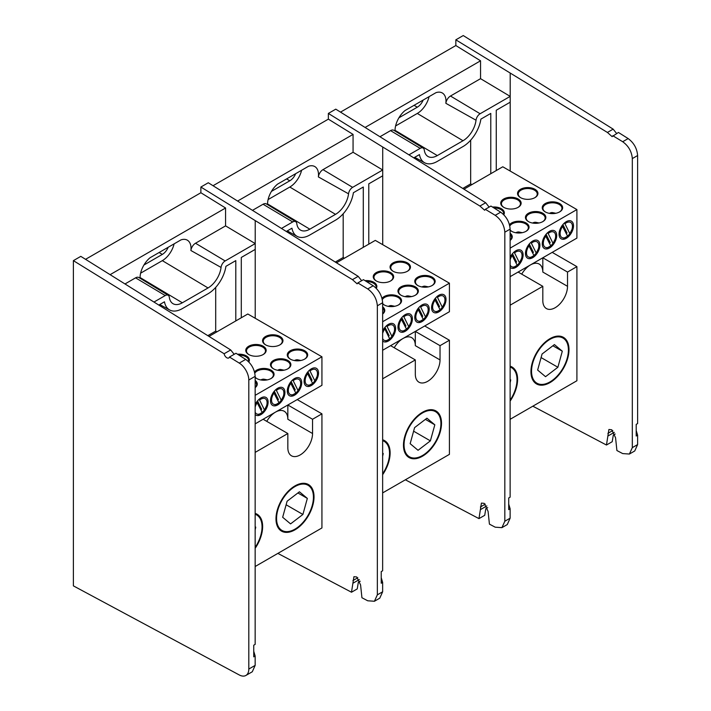 <?xml version="1.0" encoding="UTF-8"?>
<svg xmlns="http://www.w3.org/2000/svg" width="711" height="711" viewBox="0 0 711 711"><rect width="100%" height="100%" fill="white"/><g stroke="black" fill="none" stroke-linecap="round" stroke-linejoin="round"><path stroke-width="1.07" d="M382.642 302.735L377.345 305.792C376.759 298.762 373.551 293.136 367.72 288.933L373.186 285.778C378.919 290.044 382.074 295.696 382.642 302.735L382.642 570.773L381.229 571.591L381.229 583.224L382.642 582.407L382.642 591.783L379.772 598.164L374.421 601.257L377.345 594.84L382.642 591.783M382.642 582.407L381.229 577.705L381.229 571.591M377.345 305.792L377.345 594.84M277.868 553.398L351.492 592.227L353.927 576.701L356.744 576.968L360.584 584.949L361.935 597.738L367.72 600.786L374.421 601.257M360.21 581.225L358.335 582.309L357.242 588.912L351.492 592.227M367.72 288.933L357.829 282.925L357.135 283.84L352.452 279.654L358.175 276.348L208.287 182.754L200.875 187.037L200.875 192.743L85.569 259.311M255.222 318.27L255.222 243.589L225.574 225.876L225.574 208.003L110.276 274.57M225.574 208.003L200.875 192.743M235.803 320.928L235.803 260.617L225.911 266.332A25.72 14.851 -60 0 1 208.039 293.767L182.345 308.601A25.72 14.851 -60 0 1 169.645 309.96A25.72 14.851 -60 0 1 164.472 301.802L159.033 304.939M207.879 335.619L215.7 331.113L215.7 287.386M216.926 331.824L215.7 331.113M200.875 187.037L255.222 220.606L255.222 243.589L225.156 260.955A5.857 3.386 120 0 0 221.05 267.425A18.602 10.736 -60 0 1 208.039 287.955L182.345 302.788A18.602 10.736 -60 0 1 172.924 303.641A18.602 10.736 -60 0 1 169.325 297.287A5.857 3.386 120 0 0 168.187 295.287A5.857 3.386 120 0 0 165.228 295.554L154.216 301.908M165.228 295.554L135.579 277.841L125.234 283.813M135.579 277.841A6.595 3.804 -60 0 1 138.912 277.539L168.187 295.287M143.951 265.007L162.33 254.396A9.821 5.67 120 0 0 168.196 247.268M140.618 273.175L162.33 260.644A17.473 10.087 120 0 0 174.115 243.855M221.05 267.425L190.895 250.512A17.864 10.318 120 0 0 187.215 240.114A17.864 10.318 120 0 0 181.038 239.856L150.048 257.746A17.864 10.318 120 0 0 140.067 278.232M190.895 250.512A6.595 3.804 -60 0 1 195.507 243.242L225.156 260.955M241.296 317.755L241.296 257.444L255.222 249.401M225.574 225.876L195.507 243.242M255.222 220.606L352.452 279.654M357.829 282.925L363.463 279.663L373.186 285.778M358.175 276.348L361.668 280.703M265.55 344.826L265.55 344.826A10.203 5.892 180 0 1 265.55 336.499A10.203 5.892 180 0 1 279.983 336.499A10.203 5.892 180 0 1 279.983 344.826A10.203 5.892 180 0 1 265.55 344.826M279.725 344.977A9.501 5.484 0 0 0 282.267 341.236A9.501 5.484 0 0 0 279.485 337.352A9.501 5.484 0 0 0 269.131 336.17A9.501 5.484 0 0 0 263.266 341.236A9.501 5.484 0 0 0 265.807 344.977M209.061 336.365L247.81 313.995L321.932 356.78L321.932 385.309L255.16 423.863L263.132 419.259L287.839 433.523L287.839 447.788A17.473 10.087 120 0 0 291.457 455.787A17.473 10.087 120 0 0 300.193 454.924A17.473 10.087 120 0 0 312.547 433.523L312.547 419.259L287.839 404.994L287.839 419.259L312.547 433.523M266.749 421.347A17.473 10.087 -60 0 1 275.486 412.131A17.473 10.087 -60 0 1 284.222 411.26A17.473 10.087 -60 0 1 287.839 419.259M295.003 529.811A26.902 15.535 -60 0 1 275.984 518.826A26.902 15.535 -60 0 1 295.003 485.88L295.003 485.88A26.902 15.535 -60 0 1 314.031 496.856A26.902 15.535 -60 0 1 295.003 529.811M311.311 385.513A10.203 5.892 -60 0 1 304.095 381.345A10.203 5.892 -60 0 1 311.311 368.849L311.311 368.849A10.203 5.892 -60 0 1 318.528 373.017A10.203 5.892 -60 0 1 311.311 385.513M304.432 359.242A9.501 5.484 0 0 0 306.974 355.5A9.501 5.484 0 0 0 304.192 351.616A9.501 5.484 0 0 0 293.839 350.434A9.501 5.484 0 0 0 287.973 355.5A9.501 5.484 0 0 0 290.515 359.242M290.257 359.091L290.257 359.091A10.203 5.892 180 0 1 290.257 350.763A10.203 5.892 180 0 1 304.69 350.763A10.203 5.892 180 0 1 304.69 359.091A10.203 5.892 180 0 1 290.257 359.091M294.505 395.209A10.203 5.892 -60 0 1 287.297 391.05A10.203 5.892 -60 0 1 294.505 378.554L294.505 378.554A10.203 5.892 -60 0 1 301.722 382.714A10.203 5.892 -60 0 1 294.505 395.209M287.635 368.938A9.501 5.484 0 0 0 290.177 365.196A9.501 5.484 0 0 0 287.395 361.321A9.501 5.484 0 0 0 277.032 360.13A9.501 5.484 0 0 0 271.167 365.196A9.501 5.484 0 0 0 273.717 368.938M273.459 368.796L273.459 368.796A10.203 5.892 180 0 1 273.459 360.468A10.203 5.892 180 0 1 287.884 360.468A10.203 5.892 180 0 1 287.884 368.796A10.203 5.892 180 0 1 273.459 368.796M277.708 404.915A10.203 5.892 -60 0 1 270.491 400.746A10.203 5.892 -60 0 1 277.708 388.25L277.708 388.25A10.203 5.892 -60 0 1 284.924 392.419A10.203 5.892 -60 0 1 277.708 404.915M270.829 378.634A9.501 5.484 0 0 0 273.38 374.901A9.501 5.484 0 0 0 270.589 371.018A9.501 5.484 0 0 0 254.831 373.213M255.16 377.088A9.501 5.484 0 0 0 256.911 378.634M254.529 371.96A10.203 5.892 180 0 1 271.087 370.164A10.203 5.892 180 0 1 271.087 378.492A10.203 5.892 180 0 1 256.662 378.492L256.662 378.492A10.203 5.892 180 0 1 255.16 377.39M255.16 404.568A10.203 5.892 -60 0 1 260.91 397.947A10.203 5.892 -60 0 1 268.118 402.115A10.203 5.892 -60 0 1 260.91 414.611A10.203 5.892 -60 0 1 255.16 414.629M262.928 354.673A9.501 5.484 0 0 0 265.47 350.932A9.501 5.484 0 0 0 262.688 347.057A9.501 5.484 0 0 0 252.334 345.866A9.501 5.484 0 0 0 246.459 350.932A9.501 5.484 0 0 0 249.01 354.673M248.752 354.531L248.752 354.531A10.203 5.892 180 0 1 248.752 346.204A10.203 5.892 180 0 1 263.186 346.204A10.203 5.892 180 0 1 263.186 354.531A10.203 5.892 180 0 1 248.752 354.531M237.536 354.247A10.203 5.892 180 0 1 246.379 355.9A10.203 5.892 180 0 1 248.832 361.952M248.512 361.632A9.501 5.484 0 0 0 248.672 360.637A9.501 5.484 0 0 0 245.89 356.753A9.501 5.484 0 0 0 238.967 355.153M287.839 404.994L297.225 399.573L321.932 413.838L321.932 527.953L255.16 566.507M255.16 380.438A10.203 5.892 180 0 1 255.16 387.619M255.16 387.486A9.501 5.484 0 0 0 256.573 384.598A9.501 5.484 0 0 0 255.16 381.718M262.208 412.442A9.501 5.484 120 0 0 264.43 409.9M279.005 402.737A9.501 5.484 120 0 0 281.227 400.204M295.803 393.041A9.501 5.484 120 0 0 298.025 390.508M307.108 372.742L312.627 383.38A9.501 5.484 120 0 0 314.831 380.803M321.932 356.78L255.16 395.334M287.839 433.523L255.16 452.392M321.932 413.838L312.547 419.259M255.16 513.386A26.902 15.535 -60 0 1 255.16 548.305M280.721 529.544A26.067 15.047 120 0 0 295.003 529.126A26.067 15.047 120 0 0 313.435 497.202A26.067 15.047 120 0 0 309.285 486.146A26.067 15.047 120 0 0 283.351 498.082A26.067 15.047 120 0 0 280.721 529.544M299.438 491.79L287.102 501.219L282.667 517.27L290.568 523.891L302.904 514.462L307.339 498.411L299.438 491.79M286.124 504.774L302.904 514.462M297.9 492.963L307.339 498.411M255.16 547.443A26.067 15.047 120 0 0 262.048 526.869A26.067 15.047 120 0 0 256.982 515.146A26.067 15.047 120 0 0 255.16 514.257M255.16 529.846L255.764 527.135L255.16 526.744M307.73 373.444A8.719 5.039 -60 0 0 305.668 383.318A8.719 5.039 -60 0 0 312.627 383.38L308.654 385.602M300.886 360.477L297.74 359.837A8.39 4.844 120 0 0 294.461 360.557M312.058 380.207L307.916 371.791M314.884 380.918L309.996 370.982A8.719 5.039 -60 0 1 316.946 371.044A8.719 5.039 -60 0 1 314.884 380.918L317.124 376.386M309.996 370.982L309.365 370.289L310.085 369.72M290.31 382.447L295.829 393.076L291.857 395.298M295.829 393.076A8.719 5.039 -60 0 1 288.87 393.023A8.719 5.039 -60 0 1 290.932 383.14M284.089 370.182L280.934 369.542A8.39 4.844 120 0 0 277.654 370.253M295.261 389.912L291.11 381.487M298.087 390.623L293.19 380.687A8.719 5.039 -60 0 1 300.149 380.74A8.719 5.039 -60 0 1 298.087 390.623L300.318 386.082M293.19 380.687L292.568 379.985L293.288 379.425M273.504 392.143L279.023 402.781L275.05 405.003M279.023 402.781A8.719 5.039 -60 0 1 272.073 402.719A8.719 5.039 -60 0 1 274.135 392.845M281.28 400.32L276.392 390.383A8.719 5.039 -60 0 1 283.351 390.446A8.719 5.039 -60 0 1 281.28 400.32L283.52 395.778M276.392 390.383L275.77 389.69L276.481 389.121M278.463 399.609L274.313 391.192M267.283 379.878L264.137 379.239A8.39 4.844 120 0 0 260.857 379.958M256.707 401.848L262.226 412.478L258.253 414.7M262.226 412.478A8.719 5.039 -60 0 1 255.16 412.176M255.16 407.03A8.719 5.039 -60 0 1 257.329 402.542M264.483 410.016L259.595 400.08A8.719 5.039 -60 0 1 266.545 400.142A8.719 5.039 -60 0 1 264.483 410.016L266.723 405.483M259.595 400.08L258.964 399.386L259.684 398.818M261.657 409.314L257.515 400.888M245.704 359.384C251.436 363.65 254.582 369.302 255.16 376.341L248.806 380.012A13.98 8.07 -120 0 0 239.26 363.099L245.704 359.384L235.981 353.278L229.457 357.038A3.911 2.257 -120 0 1 228.773 357.953A3.911 2.257 -120 0 1 226.809 357.757A3.911 2.257 -120 0 1 224.125 353.749L230.693 349.954L234.177 354.309M230.693 349.954L80.796 256.36L73.384 260.644L73.384 585.873L239.26 674.952A13.98 8.07 -120 0 0 245.908 675.45A13.98 8.07 -120 0 0 248.806 669.051L255.16 665.38L252.289 671.762L245.908 675.45M255.16 656.013L253.747 651.312L253.747 645.197L253.747 656.831L255.16 656.013L255.16 665.38M253.747 645.197L255.16 644.379L255.16 376.341M248.806 380.012L248.806 669.051M239.26 363.099L229.457 357.038M224.125 353.749L73.384 260.644M510.125 229.129L504.828 232.195C504.25 225.156 501.042 219.539 495.212 215.326L500.677 212.171C506.401 216.437 509.556 222.09 510.125 229.129L510.125 497.167L508.712 497.984L508.712 509.618L510.125 508.8L510.125 518.177L507.263 524.567L501.913 527.651L504.828 521.243L510.125 518.177M510.125 508.8L508.712 504.099L508.712 497.984M504.828 232.195L504.828 521.243M405.35 479.792L478.974 518.621L481.409 503.104L484.235 503.361L488.075 511.342L489.426 524.131L495.212 527.189L501.913 527.651M487.693 507.627L485.817 508.703L484.724 515.306L478.974 518.621M363.294 247.321L363.294 187.011L353.394 192.725A25.72 14.851 -60 0 1 335.521 220.161L309.827 234.994A25.72 14.851 -60 0 1 297.127 236.363A25.72 14.851 -60 0 1 291.954 228.195L286.524 231.333M335.37 262.012L343.182 257.506L343.182 213.789M344.417 258.217L343.182 257.506M382.714 244.664L382.714 169.991L352.638 187.349A5.857 3.386 120 0 0 348.541 193.819A18.602 10.736 -60 0 1 335.521 214.349L309.827 229.182A18.602 10.736 -60 0 1 300.415 230.035A18.602 10.736 -60 0 1 296.807 223.681A5.857 3.386 120 0 0 295.678 221.681A5.857 3.386 120 0 0 292.71 221.948L281.698 228.302M292.71 221.948L263.061 204.235A6.595 3.804 -60 0 1 266.394 203.933L295.678 221.681M495.212 215.326L485.311 209.318L484.626 210.234L479.934 206.048L485.666 202.742L335.77 109.156L328.358 113.431L328.358 119.146L213.06 185.704M328.358 113.431L382.714 147.008L382.714 169.991L353.065 152.27L353.065 134.406L237.767 200.964M353.065 134.406L328.358 119.146M271.433 191.401L289.812 180.79A9.821 5.67 120 0 0 295.687 173.662M268.1 199.578L289.812 187.037A17.473 10.087 120 0 0 301.597 170.249M348.541 193.819L318.377 176.915A17.864 10.318 120 0 0 314.697 166.507A17.864 10.318 120 0 0 308.521 166.258L277.53 184.149A17.864 10.318 120 0 0 267.549 204.635M318.377 176.915A6.595 3.804 -60 0 1 322.99 169.636L352.638 187.349M368.778 244.157L368.778 183.847L382.714 175.804M263.061 204.235L252.725 210.207M353.065 152.27L322.99 169.636M382.714 147.008L479.934 206.048M485.311 209.318L490.945 206.066L500.677 212.171M485.666 202.742L489.15 207.105M490.777 173.715L490.777 113.413L480.876 119.128A25.72 14.851 -60 0 1 463.003 146.555L437.309 161.397A25.72 14.851 -60 0 1 424.618 162.757A25.72 14.851 -60 0 1 419.437 154.598L414.006 157.726M462.852 188.415L470.664 183.9L470.664 140.183M471.9 184.611L470.664 183.9M510.196 171.067L510.196 96.385L480.547 78.672L480.547 60.799L455.84 45.54L340.542 112.107M455.84 39.825L607.416 132.45L613.149 129.135L463.252 35.55L455.84 39.825L455.84 45.54M480.547 78.672L450.481 96.029L480.121 113.742A5.857 3.386 120 0 0 476.023 120.212A18.602 10.736 -60 0 1 463.003 140.742L437.309 155.585A18.602 10.736 -60 0 1 427.898 156.438A18.602 10.736 -60 0 1 424.298 150.083A5.857 3.386 120 0 0 423.161 148.075A5.857 3.386 120 0 0 420.192 148.35L409.189 154.705M510.196 73.402L510.196 96.385L480.121 113.742M476.023 120.212L445.859 103.308A6.595 3.804 -60 0 1 450.481 96.029M398.915 117.804L417.304 107.192A9.821 5.67 120 0 0 423.169 100.064M395.583 125.971L417.304 113.44A17.473 10.087 120 0 0 429.089 96.652M445.859 103.308A17.864 10.318 120 0 0 442.18 92.91A17.864 10.318 120 0 0 436.003 92.652L405.021 110.543A17.864 10.318 120 0 0 395.04 131.028M420.192 148.35L390.543 130.628A6.595 3.804 -60 0 1 393.885 130.326L423.161 148.075M390.543 130.628L380.207 136.601M480.547 60.799L365.25 127.367M637.616 155.531L632.319 158.589C631.732 151.559 628.524 145.933 622.694 141.729L628.16 138.574C633.892 142.84 637.038 148.492 637.616 155.531L637.616 423.56L636.203 424.378L636.203 436.012L637.616 435.194L637.616 444.579L634.745 450.961L629.395 454.045L632.319 447.637L637.616 444.579M637.616 435.194L636.203 430.502L636.203 424.378M632.319 158.589L632.319 447.637M615.175 434.021L613.309 435.105L612.207 441.709L606.465 445.024L608.9 429.497L611.718 429.764L615.557 437.736L616.908 450.534L622.694 453.582L629.395 454.045M532.832 406.194L606.465 445.024M613.149 129.135L616.633 133.499M628.16 138.574L618.437 132.459L612.109 136.628L607.416 132.45M612.802 135.712L622.694 141.729M496.26 170.551L496.26 110.241L510.196 102.197M393.041 271.229L393.041 271.229A10.203 5.892 180 0 1 393.041 262.901A10.203 5.892 180 0 1 407.465 262.901A10.203 5.892 180 0 1 407.465 271.229A10.203 5.892 180 0 1 393.041 271.229M407.207 271.371A9.501 5.484 0 0 0 409.758 267.629A9.501 5.484 0 0 0 406.976 263.754A9.501 5.484 0 0 0 396.614 262.563A9.501 5.484 0 0 0 390.748 267.629A9.501 5.484 0 0 0 393.299 271.371M422.485 456.204A26.902 15.535 -60 0 1 403.466 445.219A26.902 15.535 -60 0 1 422.485 412.273L422.485 412.273A26.902 15.535 -60 0 1 441.513 423.258A26.902 15.535 -60 0 1 422.485 456.204M336.552 262.759L375.301 240.389L449.423 283.182L449.423 311.711L382.642 350.265L390.615 345.662L415.322 359.926L415.322 374.19A17.473 10.087 120 0 0 418.939 382.18A17.473 10.087 120 0 0 427.675 381.318A17.473 10.087 120 0 0 440.029 359.926L440.029 345.662L415.322 331.397L415.322 345.662L440.029 359.926M394.232 347.75A17.473 10.087 -60 0 1 402.968 338.525A17.473 10.087 -60 0 1 411.705 337.663A17.473 10.087 -60 0 1 415.322 345.662M390.41 281.067A9.501 5.484 0 0 0 392.952 277.334A9.501 5.484 0 0 0 390.17 273.451A9.501 5.484 0 0 0 379.816 272.26A9.501 5.484 0 0 0 373.95 277.334A9.501 5.484 0 0 0 376.492 281.067M376.235 280.925L376.235 280.925A10.203 5.892 180 0 1 376.235 272.597A10.203 5.892 180 0 1 390.668 272.597A10.203 5.892 180 0 1 390.668 280.925A10.203 5.892 180 0 1 376.235 280.925M438.794 311.907A10.203 5.892 -60 0 1 431.577 307.747A10.203 5.892 -60 0 1 438.794 295.252L438.794 295.252A10.203 5.892 -60 0 1 446.01 299.411A10.203 5.892 -60 0 1 438.794 311.907M431.915 285.635A9.501 5.484 0 0 0 434.465 281.894A9.501 5.484 0 0 0 431.684 278.019A9.501 5.484 0 0 0 421.321 276.828A9.501 5.484 0 0 0 415.455 281.894A9.501 5.484 0 0 0 417.997 285.635M417.748 285.493L417.748 285.493A10.203 5.892 180 0 1 417.748 277.166A10.203 5.892 180 0 1 432.172 277.166A10.203 5.892 180 0 1 432.172 285.493A10.203 5.892 180 0 1 417.748 285.493M421.996 321.612A10.203 5.892 -60 0 1 414.78 317.444A10.203 5.892 -60 0 1 421.996 304.948L421.996 304.948A10.203 5.892 -60 0 1 429.213 309.116A10.203 5.892 -60 0 1 421.996 321.612M415.117 295.332A9.501 5.484 0 0 0 417.659 291.599A9.501 5.484 0 0 0 414.877 287.715A9.501 5.484 0 0 0 404.523 286.524A9.501 5.484 0 0 0 398.658 291.599A9.501 5.484 0 0 0 401.2 295.332M400.942 295.189L400.942 295.189A10.203 5.892 180 0 1 400.942 286.862A10.203 5.892 180 0 1 415.375 286.862A10.203 5.892 180 0 1 415.375 295.189A10.203 5.892 180 0 1 400.942 295.189M405.19 331.308A10.203 5.892 -60 0 1 397.982 327.14A10.203 5.892 -60 0 1 405.19 314.644L405.19 314.644A10.203 5.892 -60 0 1 412.407 318.812A10.203 5.892 -60 0 1 405.19 331.308M398.32 305.037A9.501 5.484 0 0 0 400.862 301.295A9.501 5.484 0 0 0 398.08 297.42A9.501 5.484 0 0 0 382.314 299.607M382.642 303.481A9.501 5.484 0 0 0 384.402 305.037M382.02 298.353A10.203 5.892 180 0 1 398.569 296.558A10.203 5.892 180 0 1 398.569 304.895A10.203 5.892 180 0 1 384.144 304.895L384.144 304.895A10.203 5.892 180 0 1 382.642 303.784M382.642 330.971A10.203 5.892 -60 0 1 388.393 324.349A10.203 5.892 -60 0 1 395.609 328.509A10.203 5.892 -60 0 1 388.393 341.004A10.203 5.892 -60 0 1 382.642 341.031M365.027 280.649A10.203 5.892 180 0 1 373.87 282.294A10.203 5.892 180 0 1 376.315 288.346M375.995 288.026A9.501 5.484 0 0 0 376.155 287.031A9.501 5.484 0 0 0 373.373 283.156A9.501 5.484 0 0 0 366.458 281.547M382.642 306.832A10.203 5.892 180 0 1 382.642 314.022M382.642 313.88A9.501 5.484 0 0 0 384.064 311A9.501 5.484 0 0 0 382.642 308.112M389.69 338.836A9.501 5.484 120 0 0 391.912 336.303M406.488 329.14A9.501 5.484 120 0 0 408.709 326.598M423.294 319.435A9.501 5.484 120 0 0 425.516 316.902M440.091 309.738A9.501 5.484 120 0 0 442.313 307.205M449.423 283.182L382.642 321.736M415.322 331.397L424.716 325.976L449.423 340.24L449.423 454.356L382.642 492.91M415.322 359.926L382.642 378.794M449.423 340.24L440.029 345.662M382.642 439.78A26.902 15.535 -60 0 1 382.642 474.708M408.203 455.938A26.067 15.047 120 0 0 422.485 455.52A26.067 15.047 120 0 0 440.918 423.596A26.067 15.047 120 0 0 436.767 412.54A26.067 15.047 120 0 0 410.834 424.476A26.067 15.047 120 0 0 408.203 455.938M426.929 418.192L414.593 427.622L410.158 443.673L418.05 450.294L430.386 440.864L434.821 424.814L426.929 418.192M413.606 431.177L430.386 440.864M425.391 419.366L434.821 424.814M382.642 473.837A26.067 15.047 120 0 0 389.53 453.271A26.067 15.047 120 0 0 384.473 441.54A26.067 15.047 120 0 0 382.642 440.651M382.642 456.249L383.247 453.529L382.642 453.138M382.642 453.183L383.247 453.529M434.59 299.144L440.109 309.774L436.136 311.996M440.109 309.774A8.719 5.039 -60 0 1 433.159 309.72A8.719 5.039 -60 0 1 435.221 299.838M428.369 286.88L425.222 286.24A8.39 4.844 120 0 0 421.943 286.951M439.549 306.61L435.399 298.185M442.366 307.312L437.478 297.385A8.719 5.039 -60 0 1 444.437 297.438A8.719 5.039 -60 0 1 442.366 307.312L444.606 302.779M437.478 297.385L436.856 296.683L437.567 296.123M417.792 308.841L423.312 319.479L419.339 321.701M423.312 319.479A8.719 5.039 -60 0 1 416.353 319.417A8.719 5.039 -60 0 1 418.424 309.543M411.571 296.576L408.425 295.936A8.39 4.844 120 0 0 405.146 296.656M422.743 316.306L418.601 307.89M425.569 317.017L420.681 307.081A8.719 5.039 -60 0 1 427.631 307.143A8.719 5.039 -60 0 1 425.569 317.017L427.809 312.476M420.681 307.081L420.05 306.388L420.77 305.819M400.995 318.546L406.514 329.175L402.542 331.397M406.514 329.175A8.719 5.039 -60 0 1 399.555 329.113A8.719 5.039 -60 0 1 401.617 319.239M408.772 326.713L403.875 316.777A8.719 5.039 -60 0 1 410.834 316.839A8.719 5.039 -60 0 1 408.772 326.713L411.002 322.181M403.875 316.777L403.253 316.084L403.972 315.515M405.945 326.011L401.795 317.586M394.774 306.281L391.619 305.632A8.39 4.844 120 0 0 388.339 306.352M382.642 333.423A8.719 5.039 -60 0 1 384.82 328.944L389.708 338.871A8.719 5.039 -60 0 1 382.642 338.569M384.189 328.242L384.82 328.944M389.708 338.871L385.735 341.093M389.148 335.708L384.998 327.291M391.965 336.419L387.077 326.482A8.719 5.039 -60 0 1 394.036 326.536A8.719 5.039 -60 0 1 391.965 336.419L394.205 331.877M387.077 326.482L386.455 325.78L387.166 325.22A9.643 6.488 -63.7 0 0 386.704 325.558M520.523 197.622L520.523 197.622A10.203 5.892 180 0 1 520.523 189.295A10.203 5.892 180 0 1 534.956 189.295A10.203 5.892 180 0 1 534.956 197.622A10.203 5.892 180 0 1 520.523 197.622M534.699 197.765A9.501 5.484 0 0 0 537.24 194.032A9.501 5.484 0 0 0 534.459 190.148A9.501 5.484 0 0 0 524.105 188.957A9.501 5.484 0 0 0 518.239 194.032A9.501 5.484 0 0 0 520.781 197.765M549.976 382.607A26.902 15.535 -60 0 1 530.948 371.622A26.902 15.535 -60 0 1 549.976 338.667L549.976 338.667A26.902 15.535 -60 0 1 568.996 349.652A26.902 15.535 -60 0 1 549.976 382.607M464.034 189.153L502.784 166.783L576.905 209.576L576.905 238.105L510.125 276.659L518.106 272.055L542.813 286.32L542.813 300.584A17.473 10.087 120 0 0 546.43 308.583A17.473 10.087 120 0 0 555.167 307.712A17.473 10.087 120 0 0 567.52 286.32L567.52 272.055L542.813 257.791L542.813 272.055L567.52 286.32M521.723 274.144A17.473 10.087 -60 0 1 530.459 264.927A17.473 10.087 -60 0 1 539.187 264.057A17.473 10.087 -60 0 1 542.813 272.055M517.892 207.47A9.501 5.484 0 0 0 520.443 203.728A9.501 5.484 0 0 0 517.661 199.853A9.501 5.484 0 0 0 507.298 198.662A9.501 5.484 0 0 0 501.433 203.728A9.501 5.484 0 0 0 503.983 207.47M503.726 207.328L503.726 207.328A10.203 5.892 180 0 1 503.726 198.991A10.203 5.892 180 0 1 518.15 198.991A10.203 5.892 180 0 1 518.15 207.328A10.203 5.892 180 0 1 503.726 207.328M566.285 238.309A10.203 5.892 -60 0 1 559.068 234.141A10.203 5.892 -60 0 1 566.285 221.645L566.285 221.645A10.203 5.892 -60 0 1 573.493 225.814A10.203 5.892 -60 0 1 566.285 238.309M559.406 212.029A9.501 5.484 0 0 0 561.948 208.296A9.501 5.484 0 0 0 559.166 204.413A9.501 5.484 0 0 0 548.812 203.222A9.501 5.484 0 0 0 542.937 208.296A9.501 5.484 0 0 0 545.488 212.029M545.23 211.887L545.23 211.887A10.203 5.892 180 0 1 545.23 203.559A10.203 5.892 180 0 1 559.655 203.559A10.203 5.892 180 0 1 559.664 211.887A10.203 5.892 180 0 1 545.23 211.887M549.479 248.006A10.203 5.892 -60 0 1 542.262 243.837A10.203 5.892 -60 0 1 549.479 231.342L549.479 231.342A10.203 5.892 -60 0 1 556.695 235.51A10.203 5.892 -60 0 1 549.479 248.006M542.6 221.734A9.501 5.484 0 0 0 545.15 217.993A9.501 5.484 0 0 0 542.369 214.118A9.501 5.484 0 0 0 532.006 212.927A9.501 5.484 0 0 0 526.14 217.993A9.501 5.484 0 0 0 528.682 221.734M528.433 221.592L528.433 221.592A10.203 5.892 180 0 1 528.433 213.256A10.203 5.892 180 0 1 542.857 213.256A10.203 5.892 180 0 1 542.857 221.592A10.203 5.892 180 0 1 528.433 221.592M532.681 257.702A10.203 5.892 -60 0 1 525.465 253.543A10.203 5.892 -60 0 1 532.681 241.047L532.681 241.047A10.203 5.892 -60 0 1 539.898 245.206A10.203 5.892 -60 0 1 532.681 257.702M525.802 231.43A9.501 5.484 0 0 0 528.344 227.689A9.501 5.484 0 0 0 525.562 223.814A9.501 5.484 0 0 0 509.796 226.009M510.125 229.884A9.501 5.484 0 0 0 511.884 231.43M509.503 224.756A10.203 5.892 180 0 1 526.06 222.961A10.203 5.892 180 0 1 526.06 231.288A10.203 5.892 180 0 1 511.627 231.288L511.627 231.288A10.203 5.892 180 0 1 510.125 230.186M510.125 257.364A10.203 5.892 -60 0 1 515.875 250.743A10.203 5.892 -60 0 1 523.092 254.911A10.203 5.892 -60 0 1 515.875 267.407A10.203 5.892 -60 0 1 510.125 267.425M492.51 207.043A10.203 5.892 180 0 1 501.353 208.696A10.203 5.892 180 0 1 503.806 214.749M503.486 214.42A9.501 5.484 0 0 0 503.646 213.433A9.501 5.484 0 0 0 500.855 209.549A9.501 5.484 0 0 0 493.941 207.941M510.125 233.226A10.203 5.892 180 0 1 510.125 240.416M510.125 240.274A9.501 5.484 0 0 0 511.547 237.394A9.501 5.484 0 0 0 510.125 234.506M517.173 265.23A9.501 5.484 120 0 0 519.394 262.697M533.979 255.533A9.501 5.484 120 0 0 536.201 253M550.776 245.837A9.501 5.484 120 0 0 552.998 243.295M567.582 236.132A9.501 5.484 120 0 0 569.795 233.599M576.905 209.576L510.125 248.13M542.813 257.791L552.198 252.369L576.905 266.634L576.905 380.749L510.125 419.303M542.813 286.32L510.125 305.188M576.905 266.634L567.52 272.055M510.125 366.183A26.902 15.535 -60 0 1 510.125 401.102M535.694 382.331A26.067 15.047 120 0 0 549.976 381.923A26.067 15.047 120 0 0 568.409 349.999A26.067 15.047 120 0 0 564.258 338.943A26.067 15.047 120 0 0 538.325 350.87A26.067 15.047 120 0 0 535.694 382.331M554.411 344.586L542.075 354.016L537.64 370.067L545.541 376.688L557.877 367.258L562.312 351.207L554.411 344.586M541.098 357.571L557.877 367.258M552.874 345.759L562.312 351.207M510.125 400.231A26.067 15.047 120 0 0 517.013 379.665A26.067 15.047 120 0 0 511.956 367.942A26.067 15.047 120 0 0 510.125 367.054M510.125 382.642L510.738 379.923L510.125 379.541M510.125 379.576L510.738 379.923M562.081 225.538L567.6 236.176L563.627 238.398M567.6 236.176A8.719 5.039 -60 0 1 560.641 236.114A8.719 5.039 -60 0 1 562.703 226.24M555.86 213.273L552.714 212.633A8.39 4.844 120 0 0 549.434 213.353M567.031 233.004L562.89 224.587M569.858 233.715L564.961 223.778A8.719 5.039 -60 0 1 571.92 223.841A8.719 5.039 -60 0 1 569.858 233.715L572.097 229.173M564.961 223.778L564.338 223.085L565.058 222.516M545.284 235.243L550.794 245.873L546.821 248.095M550.794 245.873A8.719 5.039 -60 0 1 543.844 245.81A8.719 5.039 -60 0 1 545.906 235.936M539.054 222.97L535.907 222.33A8.39 4.844 120 0 0 532.628 223.05M550.234 242.7L546.084 234.283M553.051 243.411L548.163 233.475A8.719 5.039 -60 0 1 555.122 233.537A8.719 5.039 -60 0 1 553.051 243.411L555.291 238.878M548.163 233.475L547.541 232.781L548.252 232.213M528.477 244.94L533.997 255.569L530.024 257.791M533.997 255.569A8.719 5.039 -60 0 1 527.038 255.516A8.719 5.039 -60 0 1 529.108 245.642M536.254 253.116L531.366 243.18A8.719 5.039 -60 0 1 538.316 243.233A8.719 5.039 -60 0 1 536.254 253.116L538.494 248.574M531.366 243.18L530.735 242.478L531.455 241.918M533.428 252.405L529.286 243.989M522.256 232.675L519.11 232.035A8.39 4.844 120 0 0 515.831 232.746M511.68 254.636L517.199 265.274L513.226 267.496M517.199 265.274A8.719 5.039 -60 0 1 510.125 264.963M510.125 259.826A8.719 5.039 -60 0 1 512.302 255.338M519.457 262.812L514.56 252.876A8.719 5.039 -60 0 1 521.519 252.938A8.719 5.039 -60 0 1 519.457 262.812L521.687 258.271M514.56 252.876L513.937 252.183L514.657 251.614M516.63 262.101L512.489 253.685M352.905 580.585L357.829 577.75M359.339 579.536L353.02 583.189M162.33 254.396L159.095 252.529M162.33 260.644L208.039 287.955M140.058 277.521L182.345 302.788M480.396 506.987L485.311 504.143M486.822 505.93L480.503 509.583M289.812 180.79L286.577 178.923M289.812 187.037L335.521 214.349M267.549 203.924L309.827 229.182M417.304 107.192L414.06 105.317M417.304 113.44L463.003 140.742M395.032 130.317L437.309 155.585M614.313 432.332L607.994 435.976M607.878 433.381L612.793 430.546M169.645 309.96L159.744 304.53M297.127 236.363L287.235 230.924M424.618 162.757L414.717 157.318"/></g></svg>
